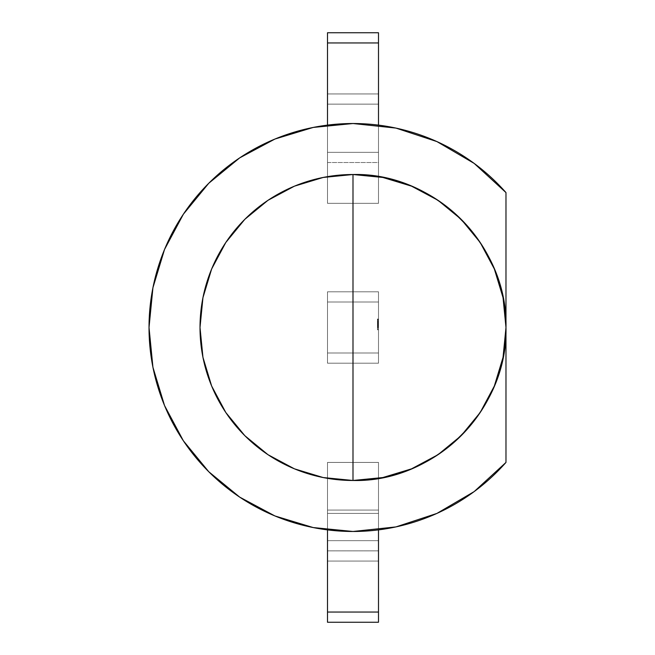 <?xml version="1.0" encoding="UTF-8"?>
<svg xmlns="http://www.w3.org/2000/svg" width="655" height="655" viewBox="0 0 655 655"><rect width="100%" height="100%" fill="white"/><g stroke="black" fill="none" stroke-linecap="round" stroke-linejoin="round"><path stroke-width="0.49" stroke-dasharray="3.27 2.46" d="M505.979 327.5A152.983 152.983 0 0 0 352.996 174.517A152.983 152.983 0 0 0 200.012 327.5A152.983 152.983 0 0 0 352.996 480.483A152.983 152.983 0 0 0 505.979 327.5A152.983 152.983 0 0 0 352.996 174.517A152.983 152.983 0 0 0 200.012 327.5A152.983 152.983 0 0 0 352.996 480.483A152.983 152.983 0 0 0 505.979 327.5M164.52 405.51L183.392 440.823L208.765 471.739L239.673 497.104L274.936 515.952L313.205 527.562L352.996 531.475A203.975 203.975 0 0 0 505.979 462.422L505.979 192.578A203.975 203.975 0 0 0 149.021 327.5A203.975 203.975 0 0 0 352.996 531.475L395.923 526.915L436.983 513.389M378.492 363.197L378.492 291.802L378.492 363.197L378.492 352.996L327.5 352.996L327.5 302.004L378.492 302.004L378.492 352.996L327.5 352.996L378.492 352.996L327.5 352.996L378.492 352.996L378.492 302.004L327.5 302.004L327.5 352.996L327.5 302.004L378.492 302.004L327.5 302.004L327.5 291.802L378.492 291.802L378.492 302.004L378.492 291.802L378.492 302.004L327.5 302.004L378.492 302.004L327.5 302.004L327.5 291.802L378.492 291.802L327.5 291.802L378.492 291.802L378.492 352.996L327.5 352.996L327.5 302.004L378.492 302.004L327.5 302.004L327.5 352.996L378.492 352.996L327.5 352.996L327.5 363.197L327.5 352.996L378.492 352.996L378.492 363.197L327.5 363.197L327.5 352.996L327.5 363.197L327.5 352.996L378.492 352.996L378.492 302.004L327.5 302.004L327.5 291.802L378.492 291.802L327.5 291.802L327.5 302.004L378.492 302.004L327.5 302.004L327.5 352.996L378.492 352.996L378.492 363.197L327.5 363.197L327.5 352.996L378.492 352.996L378.492 363.197L327.5 363.197L378.492 363.197M378.492 324.995L377.476 324.995L377.476 322.162L377.476 327.5L378.492 327.5L378.492 319.132L378.492 329.801L378.492 319.132L378.492 329.801L378.492 319.337L378.492 327.713L378.492 324.266L378.492 327.5L377.476 327.5L377.476 321.54L378.492 321.54L378.492 319.132L378.492 321.54L377.476 321.54L378.492 321.54L378.492 322.268L378.492 319.967L378.492 327.606L378.492 321.433L378.492 322.416L377.476 322.424L377.476 321.433L378.492 321.433L378.492 324.536L377.476 324.536L378.492 324.536L378.492 326.87L377.476 326.87L377.476 324.536L378.492 324.536L377.476 324.536L377.476 327.606L378.492 327.606L378.492 324.569L377.476 324.536L378.492 324.536L378.492 322.162L378.492 326.87L378.492 324.536L377.476 324.536L378.492 324.536L378.492 322.866L378.492 326.87L377.476 326.87L378.492 326.87L378.492 324.536L378.492 327.606L378.492 326.247L378.492 326.927L377.476 326.927L377.476 326.247L378.492 326.231L378.492 327.606L378.492 326.395L378.492 327.5L377.476 327.5L378.492 327.5L378.492 319.337L377.476 319.337L378.492 319.337L378.492 327.5L378.492 319.132L378.492 322.661L378.492 321.433L377.476 321.433L378.492 321.433L377.476 321.433L377.476 322.874L378.492 322.874L378.492 322.162L378.492 326.87L378.492 321.54L377.476 321.54L378.492 321.54L378.492 329.801L378.492 326.354L378.492 327.5L377.476 327.5L378.492 327.5L378.492 322.162L378.492 327.5L377.476 327.5L378.492 327.5L378.492 321.433L378.492 324.454L377.476 324.487L378.492 324.471L378.492 326.771L377.476 326.771L377.476 327.606L378.492 327.606L378.492 326.927L377.476 326.927L378.492 326.927L378.492 326.247L378.492 326.927L377.476 326.927L378.492 326.927L378.492 327.606L378.492 326.927L377.476 326.927L377.476 322.424L378.492 322.416L378.492 324.536L378.492 321.433L378.492 327.5L378.492 321.54L378.492 322.416L377.476 322.424L378.492 322.416L378.492 321.433L378.492 327.713L378.492 324.233L378.492 327.5L377.476 327.5L378.492 327.5L377.476 327.5L377.476 324.266L378.492 324.274L378.492 319.337L377.476 319.337L378.492 319.337L378.492 324.266L377.476 324.266L378.492 324.274L378.492 327.713L377.476 327.713L377.476 325.928L378.492 325.928L378.492 321.54L378.492 329.801L378.492 326.354L378.492 327.5L377.476 327.5L378.492 327.5L377.476 327.5L378.492 327.5L377.476 327.5L378.492 327.5L378.492 319.132L378.492 324.528L377.476 324.528L378.492 324.503L378.492 322.162L377.476 322.162L378.492 322.162L378.492 324.528L377.476 324.528L378.492 324.503L378.492 326.157L378.492 324.487L377.476 324.487L378.492 324.471L378.492 322.833L378.492 327.606L378.492 326.395L378.492 327.5L377.476 327.5L378.492 327.5L378.492 324.495L377.476 324.503L377.476 326.87L378.492 326.87L378.492 325.494L378.492 327.713L377.476 327.713L377.476 325.502L378.492 325.51L378.492 322.162L377.476 322.162L378.492 322.162L378.492 324.503L377.476 324.503L377.476 322.162L377.476 325.183L378.492 325.183L378.492 321.433L378.492 322.579L377.476 322.579L378.492 322.571L377.476 322.579L378.492 322.571L378.492 321.54L378.492 327.5L377.476 327.5L377.476 322.162L378.492 322.162L378.492 324.487L377.476 324.487L378.492 324.454L378.492 326.771L378.492 324.528L377.476 324.528L378.492 324.495L378.492 326.87L378.492 322.162L378.492 327.5L378.492 322.162L378.492 327.5L377.476 327.5L378.492 327.5L378.492 321.54L378.492 327.5L377.476 327.5L378.492 327.5L377.476 327.5L377.476 321.54L378.492 321.54L378.492 327.5L378.492 319.337L378.492 327.5L377.476 327.5L377.476 324.471L378.492 324.454L377.476 324.487L377.476 327.5L377.476 324.266L377.476 327.5L378.492 327.5L378.492 323.562L378.492 327.5L377.476 327.5L378.492 327.5L378.492 321.54L378.492 327.5L377.476 327.5L378.492 327.5L378.492 323.21L378.492 327.5L377.476 327.5L378.492 327.5L378.492 321.54L378.492 327.5L377.476 327.5L377.476 324.888L378.492 324.888L378.492 327.5L378.492 323.21L378.492 327.5L377.476 327.5L378.492 327.5L378.492 321.54L378.492 327.5L377.476 327.5L378.492 327.5L378.492 323.21L378.492 327.5L377.476 327.5L378.492 327.5L378.492 321.433L378.492 324.528L377.476 324.528L378.492 324.495L378.492 326.198L378.492 322.858L378.492 327.606L378.492 321.433L378.492 329.801L378.492 319.132L378.492 324.528L378.492 321.433L378.492 322.579L377.476 322.579L377.476 321.736L378.492 321.433L378.492 327.606L378.492 321.433L378.492 324.274L377.476 324.266L378.492 324.266L378.492 327.5L378.492 319.132L378.492 322.571L377.476 322.579L377.476 321.736L378.492 321.736L378.492 322.571L378.492 321.433L378.492 325.183L377.476 325.183L377.476 327.5L378.492 327.5L378.492 324.495L377.476 324.528L377.476 321.433L378.492 321.433L378.492 327.5L378.492 319.132L378.492 322.866L377.476 322.874L377.476 321.433L378.492 321.433L378.492 329.801L378.492 319.337L378.492 327.5L378.492 324.888L377.476 324.888L378.492 324.888L377.476 324.888L377.476 327.5L377.476 319.337L377.476 327.5L377.476 319.337L377.476 327.5L377.476 324.888L377.476 327.5L378.492 327.5L378.492 319.132L378.492 327.5L378.492 322.162L378.492 324.536L377.476 324.536L377.476 327.606L377.476 321.433L377.476 324.274L378.492 324.266L378.492 319.337L378.492 327.713L378.492 324.266L377.476 324.266L377.476 322.162L378.492 322.162L378.492 327.5L378.492 321.54L378.492 327.5L378.492 324.495L377.476 324.528L377.476 327.5L378.492 327.5L378.492 319.337L378.492 327.5L378.492 321.54L377.476 321.54L377.476 322.571L377.476 319.132L378.492 319.132L377.476 319.132L377.476 320.516L378.492 320.516L377.476 320.516L377.476 321.015L378.492 321.032L377.476 321.032L377.476 319.132L377.476 321.032L378.492 321.015L377.476 321.015L377.476 319.967L378.492 319.967L377.476 319.967L377.476 320.999L378.492 320.999L377.476 320.999L377.476 322.055L378.492 322.055L377.476 322.055L377.476 322.866L377.476 321.433L378.492 321.433L377.476 321.433L378.492 321.433L377.476 321.433L377.476 326.87L377.476 325.83L378.492 325.83L377.476 325.83L378.492 326.231L377.476 326.247L377.476 327.606L378.492 327.606L377.476 327.606L377.476 322.162L377.476 324.995L378.492 324.995L377.476 324.995L377.476 327.5L378.492 327.5L378.492 321.54L377.476 321.54L378.492 321.54L377.476 321.54L378.492 321.54L377.476 321.54L377.476 322.268L378.492 322.276L377.476 322.276L377.476 321.032L378.492 321.032L377.476 321.015L377.476 319.132L378.492 319.132L377.476 319.132L378.492 319.132L377.476 319.132L377.476 321.54L378.492 321.54L377.476 321.54L377.476 322.268L377.476 319.132L377.476 321.54L377.476 319.132L378.492 319.132L377.476 319.132L378.492 319.132L377.476 319.132L377.476 322.661L378.492 322.661L377.476 322.661L377.476 321.433L377.476 327.5L378.492 327.5L378.492 323.21L378.492 327.5L377.476 327.5L377.476 322.268L378.492 322.268L377.476 322.268L378.492 322.268L377.476 322.268L377.476 327.5L377.476 322.268L378.492 322.268L377.476 322.268L378.492 322.268L377.476 322.268L377.476 321.54L378.492 321.54L377.476 321.54L378.492 321.54L377.476 321.54L377.476 326.272L378.492 326.272L377.476 326.272L377.476 328.098L378.492 328.098L377.476 328.098L377.476 329.801L378.492 329.801L377.476 329.801L377.476 327.918L378.492 327.918L377.476 327.918L378.492 327.918L377.476 327.918L377.476 329.072L378.492 329.072L377.476 329.072L377.476 326.665L378.492 326.665L377.476 326.354L378.492 326.354L377.476 326.354L377.476 327.5L377.476 319.132L377.476 322.661L378.492 322.661M378.492 320.279L378.492 319.026L378.492 320.279L378.492 319.026L378.492 320.279L378.492 319.026L378.492 319.656L377.476 319.656L377.476 319.026L378.492 319.026L378.492 320.279L378.492 319.656L377.476 319.656L378.492 319.656L378.492 319.026L378.492 319.656L377.476 319.656L378.492 319.656L378.492 320.279L378.492 319.656L377.476 319.656L377.476 320.279L378.492 320.279L378.492 319.026L378.492 320.279L377.476 320.279L377.476 319.026L378.492 319.026L377.476 319.026L377.476 319.656L378.492 319.656L378.492 319.026L377.476 319.026L377.476 319.656L378.492 319.656L378.492 320.279L377.476 320.279L378.492 320.279L377.476 320.279L377.476 319.026L377.476 319.656L378.492 319.656L377.476 319.656L377.476 320.279L378.492 320.279M474.163 491.594L505.979 462.422L505.979 192.578L474.122 163.382M352.996 123.525A203.975 203.975 0 0 0 149.021 327.5A203.975 203.975 0 0 0 505.979 462.422L505.979 192.578A203.975 203.975 0 0 0 352.996 123.525L313.205 127.438L274.936 139.048M239.673 157.896L208.765 183.261L183.392 214.177L164.544 249.44L152.934 287.709L149.021 327.5L152.934 367.291M327.5 125.121L327.5 203.328L327.5 152.337L378.492 152.337L378.492 203.328L327.5 203.328L378.492 203.328L327.5 203.328L378.492 203.328L378.492 162.53L378.492 203.328L327.5 203.328L327.5 162.53L378.492 162.53L378.492 203.328L378.492 176.653L378.492 203.328L327.5 203.328L327.5 152.337L378.492 152.337L378.492 125.121L378.492 176.653L378.492 125.121M378.492 612.048L378.492 462.422L378.492 513.414L327.5 513.414L327.5 462.422L378.492 462.422L378.492 513.414L327.5 513.414L327.5 622.25L378.492 622.25L327.5 622.25L327.5 612.048L327.5 622.25L378.492 622.25L378.492 612.048L327.5 612.048L378.492 612.048L327.5 612.048L378.492 612.048L327.5 612.048L378.492 612.048L378.492 561.057L327.5 561.057L378.492 561.057L327.5 561.057L378.492 561.057L327.5 561.057L327.5 612.048L378.492 612.048L378.492 561.057L327.5 561.057L327.5 540.662L327.5 612.048L378.492 612.048L327.5 612.048M378.492 540.662L378.492 561.057L327.5 561.057L327.5 550.855L378.492 550.855L378.492 561.057L327.5 561.057L327.5 550.855L327.5 561.057L378.492 561.057L378.492 550.855L327.5 550.855L327.5 561.057L378.492 561.057L378.492 550.855L327.5 550.855L378.492 550.855L327.5 550.855L327.5 561.057L378.492 561.057L327.5 561.057L327.5 550.855L378.492 550.855L378.492 561.057L378.492 540.662L327.5 540.662L378.492 540.662L378.492 510.065L327.5 510.065L327.5 540.662L378.492 540.662L378.492 510.065L327.5 510.065L327.5 540.662M378.492 510.065L327.5 510.065L378.492 510.065L378.492 462.422L327.5 462.422L378.492 462.422L327.5 462.422L327.5 510.065L378.492 510.065L327.5 510.065L327.5 462.422L378.492 462.422L378.492 513.414L327.5 513.414L327.5 462.422L378.492 462.422L378.492 510.065M378.492 529.879L378.492 513.414L327.5 513.414L327.5 529.879L327.5 513.414L378.492 513.414L378.492 529.879L378.492 513.414L327.5 513.414L327.5 529.879M327.5 42.952L327.5 93.943L378.492 93.943L378.492 104.145L327.5 104.145L327.5 93.943L327.5 104.145L327.5 93.943L327.5 104.145L378.492 104.145L378.492 93.943L327.5 93.943L378.492 93.943L327.5 93.943L327.5 104.145L378.492 104.145L378.492 93.943L327.5 93.943L378.492 93.943L327.5 93.943L327.5 104.145L378.492 104.145L327.5 104.145L378.492 104.145L327.5 104.145L327.5 93.943L378.492 93.943L327.5 93.943L327.5 42.952L378.492 42.952L378.492 93.943L327.5 93.943L378.492 93.943L378.492 162.53L327.5 162.53L327.5 104.145L378.492 104.145L378.492 32.75L327.5 32.75L327.5 42.952L378.492 42.952L378.492 32.75L327.5 32.75L327.5 42.952L378.492 42.952L378.492 162.53L327.5 162.53L327.5 104.145L378.492 104.145L378.492 93.943L327.5 93.943L327.5 104.145L327.5 42.952L378.492 42.952L378.492 32.75L327.5 32.75L327.5 42.952L378.492 42.952M327.5 152.337L378.492 152.337L327.5 152.337M378.492 322.579L377.476 322.579L377.476 321.433L377.476 322.579L378.492 322.571L377.476 322.579L377.476 321.433L377.476 322.833L378.492 322.833L377.476 323.21L377.476 322.162L377.476 327.5L378.492 327.5L377.476 327.5L378.492 327.5L377.476 327.5L378.492 327.5L377.476 327.5L377.476 324.692L378.492 324.692L377.476 324.692L377.476 323.39L378.492 323.39L377.476 323.39L377.476 322.276L377.476 327.5L378.492 327.5L377.476 327.5L378.492 327.5L377.476 327.5L377.476 319.132L378.492 319.132L377.476 319.132L378.492 319.132L377.476 319.132L377.476 323.21L378.492 323.21L377.476 323.21L377.476 322.162L377.476 324.536L378.492 324.569L378.492 326.87L378.492 325.494L377.476 325.51L377.476 327.606L378.492 327.606L377.476 327.606L377.476 322.162L378.492 322.162L377.476 322.162L378.492 322.162L378.492 326.771L377.476 326.771L377.476 322.162L378.492 322.162L378.492 324.487L377.476 324.487L377.476 321.433L377.476 324.569L378.492 324.569L377.476 324.536L377.476 321.433L378.492 321.433L377.476 321.433L377.476 326.149L377.476 324.528L378.492 324.528L378.492 327.606L377.476 327.606L377.476 326.247L378.492 326.247L377.476 326.247L377.476 326.927L378.492 326.927L378.492 326.247L377.476 326.247L377.476 326.927L378.492 326.927L378.492 327.606L377.476 327.606L377.476 326.927L377.476 329.801L378.492 329.801L377.476 329.801L377.476 327.918L378.492 327.918L377.476 327.918L378.492 327.918L377.476 327.918L377.476 329.072L378.492 329.072L377.476 329.072L377.476 321.54L377.476 329.801L378.492 329.801L377.476 329.801L377.476 327.918L377.476 329.801L377.476 327.918L378.492 327.918L377.476 327.918L377.476 329.072L377.476 327.918L378.492 327.918L377.476 327.918L377.476 329.072L378.492 329.072L377.476 329.072L377.476 326.395L378.492 326.395L377.476 326.395L377.476 327.5L378.492 327.5L377.476 327.5L378.492 327.5L377.476 327.5L377.476 324.495L378.492 324.528L378.492 321.433L377.476 321.433L377.476 322.661L377.476 321.433L377.476 322.579L377.476 321.433L377.476 322.334L377.476 321.433L378.492 321.433L377.476 321.433L378.492 321.638L377.476 321.638L377.476 322.268L378.492 322.268L377.476 322.162L378.492 322.162L377.476 322.162L377.476 327.606L377.476 322.334L377.476 326.87L378.492 326.87L377.476 326.87L378.492 326.87L378.492 322.162L377.476 322.162L377.476 323.21L378.492 323.21L377.476 323.21L377.476 327.5L377.476 321.54L378.492 321.54L377.476 321.54L378.492 321.54L377.476 321.54L377.476 327.5L378.492 327.5L377.476 327.5L378.492 327.5L377.476 327.5L377.476 321.54L377.476 327.5L377.476 321.54L378.492 321.54L377.476 321.54L378.492 321.54L377.476 321.54L377.476 322.416L378.492 322.416L377.476 322.424L378.492 322.416L377.476 322.416L377.476 321.433L377.476 323.742L378.492 323.742L377.476 323.742L377.476 325.347L378.492 325.314L377.476 325.314L377.476 326.87L377.476 325.486L378.492 325.486L377.476 325.486L377.476 324.692L378.492 324.692L377.476 324.692L377.476 323.341L378.492 323.341L377.476 323.341L377.476 322.162L377.476 323.341L378.492 323.341L377.476 323.341L377.476 322.162L377.476 326.149L377.476 322.162L378.492 322.162L377.476 322.162L378.492 322.162L377.476 322.162L377.476 323.447L378.492 323.447L377.476 323.447L377.476 325.494L378.492 325.502L377.476 325.502L377.476 327.713L378.492 327.713L378.492 325.928L377.476 325.928L377.476 322.866L377.476 326.87L377.476 323.341L378.492 323.341L377.476 323.341L377.476 322.162L377.476 326.87L378.492 326.87L378.492 324.503L378.492 326.87L377.476 326.87L377.476 325.494L378.492 325.494L377.476 325.494L377.476 324.233L378.492 324.233L377.476 324.233L377.476 326.87L377.476 324.233L378.492 324.233L377.476 324.233L377.476 319.337L378.492 319.337L377.476 319.337L378.492 319.337L377.476 319.337L378.492 319.337L377.476 319.337L377.476 325.314L378.492 325.347L377.476 325.347L377.476 327.5L378.492 327.5L377.476 327.5L378.492 327.5L377.476 327.5L377.476 321.433L378.492 321.433L377.476 321.433L377.476 324.528L378.492 324.495L378.492 321.433L377.476 321.433L377.476 324.536L378.492 324.536L377.476 324.536L377.476 329.072L377.476 326.665L378.492 326.665L377.476 326.354L378.492 326.354L377.476 326.354L377.476 327.5L378.492 327.5L377.476 327.5L377.476 319.132L377.476 322.62L378.492 322.62L377.476 322.62L377.476 321.433L378.492 321.433L377.476 321.433L377.476 322.579L377.476 321.54L378.492 321.54L377.476 321.54L378.492 321.54L377.476 321.54L377.476 326.272L378.492 326.272L377.476 326.272L377.476 328.098L378.492 328.098L377.476 328.098L377.476 329.801L377.476 328.098L378.492 328.098L377.476 328.098L377.476 329.801L377.476 326.272L378.492 326.272L377.476 326.272L377.476 328.098L377.476 321.54L378.492 321.54L377.476 321.54L378.492 321.54L377.476 321.54L377.476 322.612L378.492 322.612L377.476 322.612L377.476 321.433L377.476 322.334L377.476 321.433L378.492 321.433L377.476 321.433L377.476 326.771L377.476 324.528L378.492 324.495L377.476 324.528L377.476 321.433L377.476 322.858L378.492 322.866L377.476 322.866L377.476 325.502L378.492 325.494L377.476 325.494L377.476 327.5L377.476 319.132L378.492 319.132L377.476 319.132L377.476 320.516L378.492 320.516M378.492 325.928L377.476 325.928L377.476 321.54L377.476 327.713L377.476 322.162L377.476 327.5L378.492 327.5L377.476 327.5L377.476 321.54L377.476 322.612L378.492 322.62L377.476 322.612L377.476 321.433L377.476 324.528L377.476 322.162L377.476 324.528L377.476 322.162L377.476 324.487L378.492 324.454L378.492 326.771L378.492 324.487L377.476 324.487L378.492 324.454L378.492 326.771L377.476 326.771L378.492 326.771L378.492 322.162L377.476 322.162L377.476 327.5L378.492 327.5L377.476 327.5L378.492 327.5L377.476 327.5L377.476 324.692L378.492 324.692L377.476 324.692L377.476 322.162L378.492 322.162L377.476 322.162L378.492 322.162L377.476 322.162L377.476 327.5L378.492 327.5L377.476 327.5L377.476 321.54L378.492 321.54L377.476 321.54L378.492 321.54L377.476 321.54L377.476 327.5L377.476 322.448L378.492 322.448L377.476 322.448L377.476 319.337L378.492 319.337L377.476 319.337L378.492 319.337L377.476 319.337L377.476 324.495L378.492 324.503L377.476 324.503L377.476 326.87L377.476 324.503L378.492 324.495L378.492 322.162L377.476 322.448L377.476 319.337L377.476 324.266L377.476 319.337L378.492 319.337L377.476 319.337L378.492 319.337L377.476 319.337L377.476 322.448L378.492 322.448M378.492 325.183L377.476 325.183L377.476 327.5L378.492 327.5L377.476 327.5L377.476 319.337L378.492 319.337L377.476 319.337L378.492 319.337L377.476 319.337L377.476 323.005L378.492 323.005L377.476 323.005L377.476 327.5L378.492 327.5L377.476 327.5L378.492 327.5L377.476 327.5L377.476 323.562L378.492 323.562L377.476 323.562L377.476 327.5L378.492 327.5L377.476 327.5L377.476 319.337L377.476 327.5L377.476 321.54L378.492 321.54L377.476 321.54L378.492 321.54L377.476 321.54L378.492 321.54L377.476 321.54L378.492 321.54L377.476 321.54L377.476 326.927L377.476 326.247L377.476 326.927L377.476 326.247L378.492 326.231L377.476 326.247L377.476 327.606L378.492 327.606L377.476 327.606L377.476 326.927L378.492 326.927L377.476 326.927L377.476 327.606L377.476 326.247L377.476 326.927L378.492 326.927L377.476 326.927L377.476 327.606L377.476 326.927L377.476 327.606L378.492 327.606L377.476 327.606L377.476 322.424L378.492 322.416M377.476 326.608L377.476 321.433L378.492 321.433L377.476 321.433L377.476 324.274L378.492 324.266L377.476 324.266L377.476 326.616M378.492 320.934L378.492 324.045L377.476 324.045L377.476 320.934L377.476 324.045L377.476 320.934L377.476 324.045L377.476 320.934L378.492 320.934L378.492 324.045L377.476 324.045L378.492 324.045L377.476 324.045L378.492 324.045L378.492 320.934L378.492 324.045L378.492 320.934L378.492 324.045L377.476 324.045L377.476 320.934L378.492 320.934L377.476 320.934M378.492 320.999L377.476 320.999L377.476 322.866L378.492 322.874L377.476 322.866L377.476 321.433L377.476 322.833L378.492 322.833M377.476 325.928L377.476 327.713L378.492 327.713L377.476 327.713L378.492 327.713L378.492 324.266L377.476 324.274L377.476 319.337L377.476 327.5L378.492 327.5L377.476 327.5L378.492 327.5L377.476 327.5L377.476 323.21L378.492 323.21L377.476 323.21L377.476 327.5L378.492 327.5L377.476 327.5L377.476 321.54L378.492 321.54L377.476 321.54L378.492 321.54L377.476 321.54L377.476 327.5L377.476 321.54L377.476 325.83L378.492 325.83L377.476 325.83L377.476 321.54L377.476 325.83L378.492 325.83L377.476 325.83L377.476 321.54L377.476 327.5L378.492 327.5L377.476 327.5L378.492 327.5L377.476 327.5L377.476 323.21L378.492 323.21L377.476 323.21L377.476 327.5L378.492 327.5L377.476 327.5L377.476 321.54L378.492 321.54L377.476 321.54L378.492 321.54L377.476 321.54L377.476 325.83L377.476 321.54L378.492 321.54L377.476 321.54L378.492 321.54L377.476 321.54L377.476 325.83L377.476 321.54L378.492 321.54L377.476 321.54L378.492 321.54L377.476 321.54L377.476 327.5L377.476 321.54L377.476 325.83L378.492 325.83L377.476 325.83L377.476 321.54L377.476 325.83L378.492 325.83L377.476 325.83L377.476 321.54L377.476 327.5L378.492 327.5L377.476 327.5L378.492 327.5L377.476 327.5L377.476 323.21L378.492 323.21L377.476 323.21L377.476 322.162L377.476 326.87L378.492 326.87L377.476 326.87L377.476 322.162L378.492 322.162L377.476 322.162L377.476 324.503L377.476 322.162L378.492 322.162L377.476 322.162L377.476 323.742L377.476 321.433L378.492 321.433L377.476 321.433L377.476 327.5L378.492 327.5L377.476 327.5L377.476 321.54L378.492 321.54L377.476 321.54L378.492 321.54L377.476 321.54L377.476 325.83L377.476 321.54L378.492 321.54L377.476 321.54L378.492 321.54L377.476 321.54L377.476 325.83L377.476 321.54L378.492 321.54L377.476 321.54L378.492 321.54L377.476 321.54L377.476 327.5L377.476 321.54L377.476 325.83L378.492 325.83L377.476 325.83L377.476 321.54L377.476 325.83L378.492 325.83L377.476 325.83L377.476 321.54L377.476 327.5L378.492 327.5L377.476 327.5L377.476 324.266L377.476 327.5L378.492 327.5L377.476 327.5L377.476 321.433L378.492 321.638M378.492 326.395L377.476 326.395L377.476 319.337L377.476 327.713L377.476 325.985L378.492 325.985M377.476 320.999L377.476 327.606L377.476 326.354L377.476 327.5L378.492 327.5L377.476 327.5L377.476 324.888L378.492 324.888L377.476 324.888L377.476 327.5L378.492 327.5L377.476 327.5L378.492 327.5L377.476 327.5L377.476 322.268L378.492 322.276L377.476 322.268L377.476 320.516M377.476 325.985L377.476 319.337L377.476 325.314L377.476 323.742L378.492 323.742L377.476 323.742L377.476 321.433L377.476 324.528L378.492 324.528L378.492 326.771L378.492 326.149L378.492 326.771L377.476 326.771L377.476 324.487L378.492 324.471L377.476 324.454L377.476 327.5L377.476 319.132L378.492 319.132L377.476 319.132L377.476 321.54L378.492 321.54L377.476 321.54L377.476 319.132L378.492 319.132L377.476 319.132L377.476 322.661M378.492 327.606L377.476 327.606L378.492 327.606L377.476 327.606L377.476 321.433L377.476 326.87L378.492 326.87L377.476 326.87L377.476 322.162L377.476 326.87L377.476 325.314L378.492 325.347L377.476 325.314L377.476 323.742L378.492 323.742L377.476 323.742L377.476 325.347L378.492 325.347L377.476 325.347L377.476 327.5L378.492 327.5L377.476 327.5L377.476 324.692L378.492 324.692L377.476 324.692L377.476 323.341L377.476 324.692L378.492 324.692M377.476 319.026L377.476 319.656L377.476 319.026L377.476 319.656L378.492 319.656L377.476 319.656L377.476 320.279L377.476 319.026L378.492 319.026L377.476 319.026L377.476 319.656L377.476 319.026M327.5 302.004L327.5 291.802L327.5 302.004M327.5 162.53L327.5 104.145M378.492 104.145L378.492 162.53M377.476 321.736L378.492 321.736M377.476 324.266L378.492 324.266L377.476 324.266M377.476 325.183L377.476 327.5L378.492 327.5L377.476 327.5L377.476 321.54L378.492 321.54L377.476 321.54L378.492 321.54L377.476 321.54L377.476 326.272L377.476 321.54L378.492 321.54L377.476 321.54L377.476 327.5L378.492 327.5L377.476 327.5L377.476 321.54L378.492 321.54L377.476 321.54L377.476 322.416M377.476 324.995L377.476 327.5L378.492 327.5L377.476 327.5L377.476 319.132L378.492 319.132M377.476 322.833L378.492 323.21L377.476 323.21L377.476 327.5L377.476 324.495L378.492 324.495L377.476 324.528L377.476 321.433L378.492 321.433L377.476 321.433L377.476 326.771L378.492 326.771L378.492 324.528L378.492 326.87L377.476 326.87L377.476 325.494L378.492 325.51L377.476 325.494L377.476 324.233L378.492 324.233L377.476 324.233L377.476 319.337L378.492 319.337L377.476 319.337L378.492 319.337L377.476 319.337L378.492 319.337L377.476 319.337L377.476 322.448M377.476 322.579L377.476 325.83L378.492 325.83L377.476 326.231L378.492 326.247M377.476 324.569L378.492 324.569M377.476 323.39L378.492 323.39M377.476 319.967L378.492 319.967M377.476 322.055L378.492 322.055M377.476 321.638L377.476 322.268L378.492 322.268L377.476 322.268L377.476 327.5L377.476 321.54L378.492 321.54L377.476 321.54L378.492 321.54L377.476 321.54L377.476 322.612L377.476 319.132M377.476 322.268L378.492 322.268L377.476 322.268M378.492 325.347L377.476 325.347L377.476 327.5L378.492 327.5L377.476 327.5L377.476 324.692M378.492 324.454L377.476 324.454L377.476 322.162L378.492 322.162L378.492 324.528L377.476 324.528L377.476 322.162L377.476 327.5L377.476 326.354L378.492 326.665L377.476 326.354L378.492 326.354L377.476 326.354L377.476 327.5L378.492 327.5L377.476 327.5L377.476 321.54L378.492 321.54L377.476 321.54L377.476 327.5L377.476 319.337L378.492 319.337L377.476 319.337L377.476 323.005L378.492 323.005M377.476 323.447L378.492 323.447M377.476 325.494L378.492 325.494M377.476 326.395L377.476 327.5L378.492 327.5L377.476 327.5L377.476 323.562L378.492 323.562M377.476 326.87L378.492 326.87M377.476 322.162L378.492 322.162L377.476 322.162M377.476 324.454L377.476 327.5L378.492 327.5L377.476 327.5L377.476 321.54L378.492 321.54L377.476 321.54L378.492 321.54L377.476 321.54L378.492 321.54L377.476 321.54L377.476 327.5L378.492 327.5L377.476 327.5L377.476 321.54L378.492 321.54L377.476 321.54L378.492 321.54L377.476 321.54L378.492 321.54L377.476 321.54L377.476 327.5L378.492 327.5L377.476 327.5L377.476 323.21L377.476 327.5L378.492 327.5L377.476 327.5L377.476 321.54L378.492 321.54L377.476 321.54L377.476 325.83L377.476 321.54L378.492 321.54L377.476 321.54L377.476 325.83L378.492 325.83L377.476 325.83L377.476 321.54L378.492 321.54L377.476 321.54L377.476 327.5L378.492 327.5L377.476 327.5L377.476 325.347M377.476 323.005L377.476 323.562M377.476 326.247L377.476 327.606M377.476 325.83L377.476 321.54L377.476 325.83L378.492 325.83L377.476 325.83L377.476 321.54L377.476 325.83L378.492 325.83"/><path stroke-width="0.98" d="M352.996 123.525A203.975 203.975 0 0 0 149.021 327.5A203.975 203.975 0 0 0 505.979 462.422L505.979 327.5L505.979 462.422A203.975 203.975 0 0 1 352.996 531.475L395.923 526.915L436.926 513.414L474.163 491.594L505.979 462.422L505.979 327.5L503.04 357.343L494.337 386.041L480.197 412.494L461.177 435.673L437.99 454.701L411.545 468.841L382.839 477.544L352.996 480.483C434.748 482.596 508.092 409.244 505.979 327.5C508.092 245.756 434.748 172.404 352.996 174.517A152.983 152.983 0 0 1 505.979 327.5A152.983 152.983 0 0 1 352.996 480.483L352.996 174.517A152.983 152.983 0 0 0 200.012 327.5A152.983 152.983 0 0 0 352.996 480.483L323.152 477.544L294.455 468.841L268.001 454.701L244.823 435.673L225.795 412.494L211.655 386.041L202.952 357.343L200.012 327.5L202.952 297.657L211.655 268.959L225.795 242.506L244.823 219.327L268.001 200.299L294.455 186.159L323.152 177.456L352.996 174.517L382.839 177.456L411.545 186.159L437.99 200.299L461.177 219.327L480.197 242.506L494.337 268.959L503.04 297.657L505.979 327.5L505.979 192.578L474.163 163.406L436.926 141.586L395.923 128.085L352.996 123.525L313.205 127.438L274.936 139.048L239.673 157.896L208.765 183.261L183.392 214.177L164.544 249.44L152.934 287.709L149.021 327.5L152.934 367.291L164.544 405.56L183.392 440.823L208.765 471.739L239.673 497.104L274.936 515.952L313.205 527.562L352.996 531.475A203.975 203.975 0 0 1 149.021 327.5A203.975 203.975 0 0 1 505.979 192.578A203.975 203.975 0 0 0 352.996 123.525L395.857 128.077M505.979 327.5L505.979 192.578L505.979 327.5M474.122 163.382L436.926 141.586M436.86 141.562L395.923 128.085M274.936 139.048L239.673 157.896M152.934 367.291L164.52 405.51M436.983 513.389L474.163 491.594M352.996 327.5L352.996 480.483L352.996 327.5M352.996 174.517A152.983 152.983 0 0 0 200.012 327.5A152.983 152.983 0 0 0 352.996 480.483A152.983 152.983 0 0 0 505.979 327.5A152.983 152.983 0 0 0 352.996 174.517A152.983 152.983 0 0 0 200.012 327.5A152.983 152.983 0 0 0 352.996 480.483M327.5 612.048L378.492 612.048L378.492 529.879L378.492 612.048L327.5 612.048L327.5 622.25L378.492 622.25L378.492 612.048L327.5 612.048L327.5 529.879L327.5 622.25L378.492 622.25L327.5 622.25L327.5 529.879M327.5 42.952L327.5 32.75L378.492 32.75L378.492 42.952L378.492 32.75L327.5 32.75L327.5 42.952L378.492 42.952L378.492 32.75L327.5 32.75L327.5 125.121L327.5 42.952L378.492 42.952L378.492 125.121L378.492 42.952L327.5 42.952L327.5 125.121M378.492 529.879L378.492 612.048M378.492 125.121L378.492 42.952"/></g></svg>
